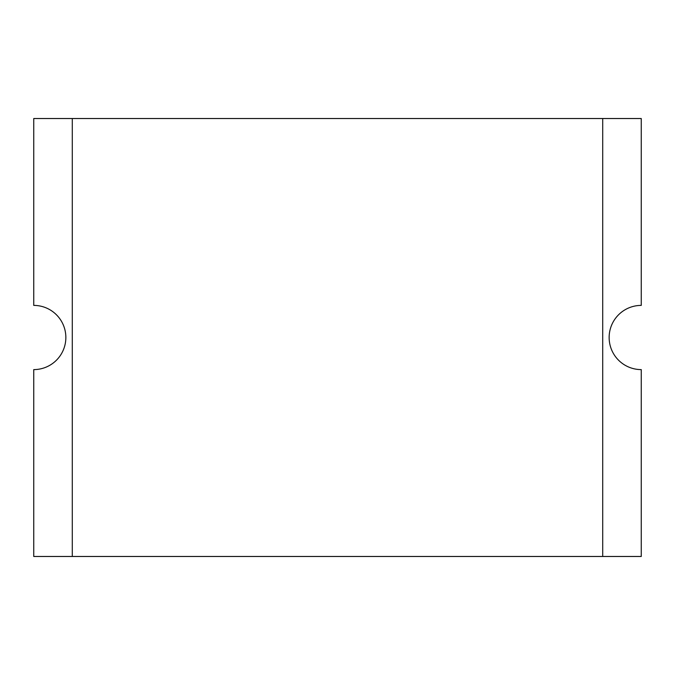 <?xml version="1.0" encoding="UTF-8"?>
<svg xmlns="http://www.w3.org/2000/svg" width="675" height="675" viewBox="0 0 675 675"><rect width="100%" height="100%" fill="white"/><g stroke="black" fill="none" stroke-linecap="round" stroke-linejoin="round"><path stroke-width="1.01" d="M72.284 118.522L72.284 556.478L641.25 556.478L641.25 369.605A32.105 32.105 0 0 1 609.145 337.5A32.105 32.105 0 0 1 641.25 305.395L641.25 118.522L33.75 118.522L33.75 305.395A32.105 32.105 0 0 1 65.855 337.5A32.105 32.105 0 0 1 33.75 369.605L33.75 556.478L72.284 556.478M602.716 556.478L602.716 118.522"/></g></svg>
